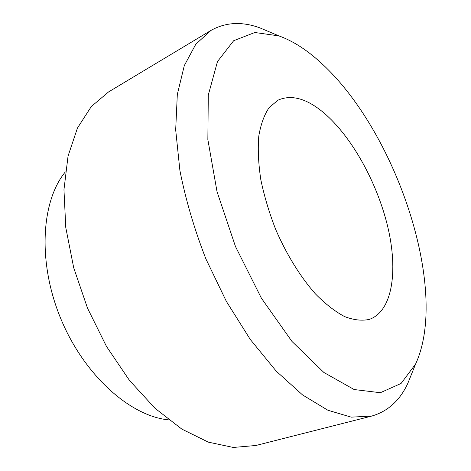 <?xml version="1.0" encoding="UTF-8"?>
<svg xmlns="http://www.w3.org/2000/svg" width="471" height="471" viewBox="0 0 471 471"><rect width="100%" height="100%" fill="white"/><g stroke="black" fill="none" stroke-linecap="round" stroke-linejoin="round"><path stroke-width="0.71" d="M270.66 32.417L259.633 27.771C241.794 21.348 225.568 22.237 210.955 30.427L108.571 91.922L91.286 106.57L77.444 128.059L68.054 156.048L63.962 189.672L65.775 227.54L73.706 267.775L87.518 308.169L106.475 346.421L129.46 380.385L155.071 408.333L181.83 429.105L208.317 442.139L233.322 447.45L255.894 445.489L371.648 416.087C387.757 411.477 399.808 400.585 407.809 383.394L412.278 372.296M65.339 171.903C41.112 201.311 37.35 262.594 61.012 319.214C84.556 375.882 130.72 416.364 168.653 419.867M210.955 30.427L195.83 44.18L184.302 65.581L177.32 94.418L175.683 129.89L179.904 170.549C185.656 199.633 194.311 229.071 205.868 258.856L226.357 301.381L250.289 339.467L276.189 371.101L302.529 394.91L327.922 410.259L351.236 417.147L371.648 416.087M320.003 61.966C306.315 49.526 292.615 40.83 278.903 35.89L254.829 32.505L233.675 40.712L217.478 61.56L208.294 95.048L207.852 139.581L217.043 191.738L235.476 246.521L261.393 298.184L291.961 341.434L323.889 372.479L354.133 389.535L380.344 392.714L401.068 383.471L415.616 363.995C449.935 289.5 395.481 129.448 320.003 61.966M323.883 112.887C306.733 98.486 291.437 94.247 277.984 100.17L269.118 107.612C264.225 114.865 260.775 124.391 258.773 136.201C257.725 149.177 258.402 163.649 260.81 179.628C264.231 196.136 269.224 212.833 275.8 229.718C286.621 254.64 300.486 277.001 315.37 293.839C325.355 303.966 335.093 311.543 344.584 316.577C353.709 320.074 361.958 321.01 369.323 319.385C392.461 311.384 398.248 271.161 387.839 227.169C377.371 183.036 351.967 136.773 323.883 112.887M278.903 35.89L259.633 27.771M415.616 363.995L407.809 383.394"/></g></svg>
